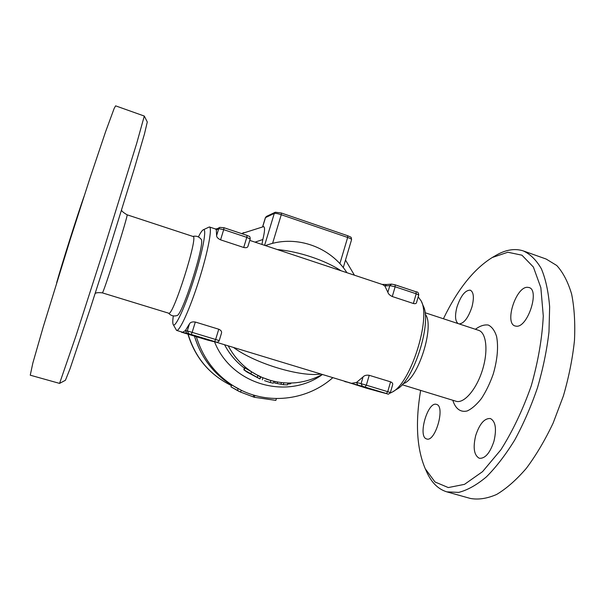 <?xml version="1.0" encoding="UTF-8"?>
<svg xmlns="http://www.w3.org/2000/svg" width="605" height="605" viewBox="0 0 605 605"><rect width="100%" height="100%" fill="white"/><g stroke="black" fill="none" stroke-linecap="round" stroke-linejoin="round"><path stroke-width="0.91" d="M443.412 318.759C457.569 289.379 473.859 268.96 492.273 257.503L507.822 252.24L521.941 255.189L533.383 267.032L540.847 287.67L543.282 316.007C542.178 338.104 538.178 361.359 531.273 385.771C522.856 409.706 512.722 431.055 500.872 449.802L482.533 471.658L464.504 484.348L448.29 487.57L435.003 481.973L425.292 468.822C416.762 448.865 415.204 422.729 420.634 390.406M426.434 471.34L427.198 473.004C431.887 482.964 438.421 489.248 446.8 491.85L458.696 492.394C467.438 490.171 476.664 485.013 486.359 476.914C496.145 467.136 505.621 454.794 514.787 439.911C523.514 423.81 531.092 406.401 537.505 387.684C543.033 368.687 546.86 350.113 548.977 331.963L549.642 306.886C548.433 291.769 545.672 279.056 541.354 268.741C536.295 260.014 530.222 254.047 523.144 250.856C514.779 248.254 505.81 249.699 496.236 255.197L495.192 255.802M426.464 438.89C417.632 436.409 427.735 401.312 436.371 404.367L436.477 404.397C445.643 406.068 435.298 442.55 426.646 438.95L426.464 438.89M493.96 441.234C489.982 453.1 485.097 458.779 479.296 458.272C474.017 455.293 472.83 447.708 475.711 435.509C479.591 423.772 484.484 418.115 490.39 418.539C495.593 421.337 496.781 428.907 493.96 441.234M527.31 287.299L528.967 287.519C540.046 289.886 527.62 327.842 516.315 326.193L515.12 325.982C504.29 323.418 515.77 287.004 527.31 287.299M458.204 323.622C455.142 321.24 454.733 315.697 456.979 306.992C460.798 295.724 465.23 290.113 470.282 290.158C473.715 292.041 474.275 297.63 471.961 306.932C468.285 317.814 463.997 323.478 459.104 323.917M523.907 251.128L546.133 259.031L556.751 265.497C563.028 272.371 567.989 281.9 571.627 294.083C574.349 307.673 575.294 323.138 574.47 340.494C572.557 358.576 568.866 377.051 563.399 395.904L553.152 423.046C545.029 440.175 536.091 455.27 526.335 468.33C516.375 479.878 506.483 488.583 496.652 494.444C487.108 498.596 478.313 499.919 470.282 498.429M425.171 314.101L425.277 314.26C435.146 325.535 417.904 379.932 403.301 383.6L403.059 383.691M392.978 391.647L396.774 389.249C413.616 381.059 432.31 322.079 423.213 305.835L421.579 301.895M418.199 296.851L421.239 301.063C431.1 318.548 410.606 383.23 392.411 392.002L390.081 393.152M386.996 393.764L368.619 388.803L343.98 381.044M173.196 324.53L176.569 330.398C179.496 331.759 189.925 308.921 198.932 280.44C207.976 251.967 212.567 227.404 209.36 226.951L203.212 229.824C207.152 227.351 202.985 250.72 194.031 278.897C185.122 307.083 175.026 328.704 173.196 324.53C172.607 323.365 172.644 320.491 173.31 315.908M395.171 284.857L416.096 291.814L416.195 293.788L418.728 295.021L416.52 302.613C416.248 303.619 415.196 303.914 413.374 303.491L392.29 296.533C389.764 295.323 388.297 293.901 387.873 292.268L384.825 285.961L382.594 284.569L249.774 240.397M248.012 245.985L247.952 246.371C247.536 247.619 246.122 247.989 243.709 247.475L220.568 239.837C217.891 238.559 216.567 237.137 216.613 235.595L216.333 229.953L215.539 229.008L209.406 226.966M214.382 341.643L351.467 383.313L356.496 382.466L363.068 376.892C364.407 375.425 366.464 374.896 369.231 375.304L390.58 381.838C392.32 382.579 393 383.578 392.622 384.825L390.384 392.524L387.714 391.677L386.398 393.537L387.601 393.923L382.738 392.615M379.925 391.911L382.632 392.584M182.71 332.251L185.364 330.58L189.456 323.887C190.401 322.215 192.36 321.603 195.317 322.034L218.76 329.218C221.029 330.254 221.944 331.563 221.49 333.151L219.214 340.623L215.63 339.481L214.624 341.545L216.393 342.105L214.011 341.553L216.393 342.105M391.594 284.116L386.565 284.501L384.825 285.961L389.832 285.598L391.594 284.116L394.997 284.796M344.842 381.611L348.389 382.383M356.496 382.466L357.827 385.075L362.433 386.308L361.087 383.653L356.496 382.466M349.04 382.731L357.827 385.075M217.339 228.713L216.333 229.953L218.753 228.637L219.774 227.374L217.339 228.713M181.356 332.16L207.439 340.04L182.415 332.16M209.617 340.547L207.311 340.002M185.364 330.58L186.824 333.325L188.768 333.741L187.285 330.95L185.364 330.58M346.937 272.704C330.685 247.226 297.063 234.869 268.128 244.654L265.33 245.57M261.935 244.435L262.842 239.512C264.816 231.382 265.073 227.087 263.614 226.625L241.629 233.598M231.579 384.901L241.304 390.293L240.518 392.085L230.989 386.837L231.579 384.901M194.492 336.153C200.943 357.283 213.278 373.603 231.511 385.113C213.262 373.61 200.913 357.29 194.47 336.146M196.33 336.705C203.522 359.892 217.452 377.21 238.105 388.675L237.531 390.58L239.625 391.647M237.531 390.58L230.989 386.837M254.826 395.42L254.274 397.266L275.857 400.389L276.409 398.559M254.274 397.266L240.525 392.078M253.208 396.903L253.745 395.103M340.97 270.722C325.24 260.294 298.855 251.438 277.324 249.555M233.855 347.731C255.915 363.824 300.708 377.134 320.839 374.049M260.067 378.859L260.657 376.892L270.843 380.575L270.253 382.526L264.551 380.681M273.876 381.347L273.316 383.207L270.253 382.526M243.845 369.776L244.473 367.711L244.843 367.901L260.475 376.968L259.848 378.889L243.845 369.776L246.938 372.03L259.848 378.889M287.352 384.871L283.306 384.704L274.662 383.018L275.078 381.619M290.937 383.063L290.733 383.744L287.662 384.039M281.038 383.888L281.408 382.647M198.372 236.918C200.376 232.955 201.957 230.611 203.114 229.877L203.212 229.824M192.904 236.426C196.247 235.663 198.977 236.6 201.094 239.232C205.829 241.576 182.181 316.203 176.894 315.583C173.635 316.521 170.852 315.712 168.568 313.156M193.025 236.472C198.841 235.33 172.871 317.27 168.704 313.201L102.298 292.85C102.797 295.853 129.251 212.393 127.042 214.783L193.025 236.472M59.585 383.388L65.423 380.28L70.127 368.528L89.994 309.412L108.597 251.529L134.25 168.84L144.436 134.06L147.287 121.983L144.323 116.092M144.293 116.054L136.715 143.309L103.614 249.933L76.026 335.699L59.57 383.396L30.25 375.191L32.844 363.06L43.288 326.708L70.263 239.338L89.941 178.286L105.557 131.822L114.186 108.378L115.615 105.852L144.293 116.054M83.936 196.678C77.077 216.136 62.247 262.925 56.651 282.777M243.883 232.562L242.643 233.122M452.812 400.268C455.361 408.64 460.488 412.633 467.204 410.954C471.892 408.791 476.642 404.639 481.451 398.498C486.072 391.374 490.012 383.215 493.257 374.026C497.439 359.438 498.55 346.907 496.592 336.44C494.731 330.663 491.978 326.859 488.326 325.044C484.318 324.469 480.007 325.876 475.394 329.271M425.012 312.709L478.532 330.3C486.428 332.546 488.485 351.165 482.306 370.472C476.233 389.809 463.801 403.906 456.034 401.251L402.121 384.727M387.873 292.268L389.832 285.598L395.141 286.778L395.088 284.804L416.096 291.814C417.752 291.784 418.63 292.85 418.728 295.013M392.29 296.533L395.141 286.778L416.195 293.788L413.374 303.491M366.154 388.077L343.829 380.999M379.895 391.904L387.601 393.923M362.433 386.308L365.049 387.079L366.335 385.188L361.087 383.653L363.068 376.892M365.049 387.079L386.398 393.537M390.58 381.838L387.714 391.677L366.335 385.188L369.231 375.304M216.613 235.595L218.753 228.637L223.691 229.658L223.979 227.73M224.054 227.76L247.074 235.421L246.795 237.357L250.198 239.013L247.952 246.371M220.568 239.837L223.691 229.658L246.795 237.357L243.709 247.475M183.118 332.538L186.824 333.325M214.011 341.553L209.474 340.509M188.768 333.741L191.195 334.452L192.148 332.357L187.285 330.95L189.456 323.887M218.76 329.218L215.63 339.481L192.148 332.357L195.317 322.034M191.195 334.452L214.624 341.545M216.552 342.15L216.537 342.143C216.129 342.566 218.866 342.014 219.214 340.623L219.154 340.615M268.128 244.654L265.421 245.6M347.641 235.738L347.663 237.463C350.265 238.385 351.573 239.096 351.588 239.588L343.262 267.614M272.575 243.369L281.257 214.73L347.663 237.463L339.874 263.651M262.842 239.512L255.053 242.151M262.608 226.799L265.391 217.656L274.292 213.414C275.426 213.157 277.748 213.595 281.257 214.73L281.446 213.013L275.305 212.226L274.292 213.414L264.604 245.327M351.588 239.588C350.96 236.464 351.951 237.788 347.731 235.738L281.378 213.02M262.699 226.784L265.512 217.535L266.487 216.401L265.391 217.656M228.327 346.052C234.732 357.963 243.649 367.265 255.076 373.95L262.956 377.853L262.366 379.819M244.352 368.112C236.131 361.919 229.575 354.197 224.682 344.948M277.098 383.487L277.513 382.08M283.306 384.704L283.851 382.882M289.099 383.986L289.364 383.086M257.238 377.52L257.836 375.539M250.848 373.89L251.468 371.848M244.216 369.965L244.843 367.901M214.563 341.893C231.322 384.591 287.193 400.351 322.389 374.518M231.39 385.529L230.543 385.12C209.36 374.457 195.226 357.487 188.132 334.225M425.292 468.822L427.198 473.004M492.273 257.503L496.236 255.197M470.259 498.422L446.777 491.842M479.266 330.58L478.472 330.322M182.801 332.281L176.569 330.398M386.55 284.501L382.042 284.38M366.161 388.077L379.622 391.828M387.654 393.938C388.009 394.543 388.917 394.074 390.384 392.524M217.376 228.69L215.403 228.962M250.198 239.013C250.16 235.337 248.685 236.585 247.074 235.421L224.016 227.73L219.774 227.374M207.439 340.04L213.701 341.628M345.5 260.059L354.417 275.192M275.305 212.226L266.487 216.401M322.321 374.495C304.255 384.092 285.462 385.597 265.928 379.01M287.405 384.916L287.95 383.078M259.893 378.911L260.475 376.968M241.304 390.293C271.153 404.949 308.467 399.413 332.826 377.671M102.298 292.85C98.184 292.434 95.794 292.684 95.129 293.606M121.62 210.033C121.295 210.805 123.102 212.393 127.042 214.783M230.543 385.12C209.201 374.344 194.999 357.358 187.936 334.164"/></g></svg>
